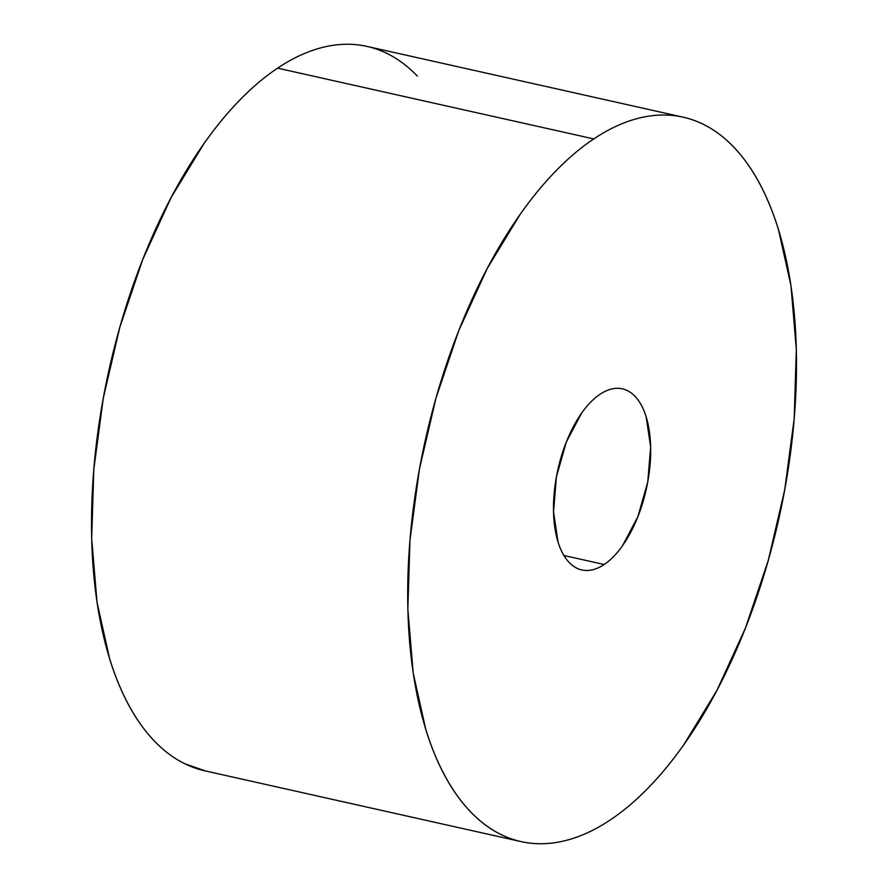 <?xml version="1.0" encoding="UTF-8"?>
<svg xmlns="http://www.w3.org/2000/svg" width="888" height="888" viewBox="0 0 888 888"><rect width="100%" height="100%" fill="white"/><g stroke="black" fill="none" stroke-linecap="round" stroke-linejoin="round"><path stroke-width="1.33" d="M604.173 564.502A92.796 45.266 -77.4 0 1 581.818 569.941A92.796 45.266 -77.4 0 1 554.389 490.986A92.796 45.266 -77.4 0 1 600.01 394.272C593.573 398.579 587.423 404.873 581.585 413.164L566.278 442.146L556.432 476.789L553.524 511.832L558.019 541.935C560.739 550.715 564.479 557.575 569.219 562.515C573.97 567.454 579.376 570.096 585.425 570.44C591.486 570.784 597.735 568.808 604.173 564.502C610.611 560.195 616.749 553.901 622.599 545.609L637.895 516.627L647.752 481.984L650.649 446.942L646.153 416.838C643.434 408.058 639.704 401.198 634.953 396.259C630.203 391.319 624.808 388.678 618.747 388.334C612.698 387.989 606.449 389.965 600.01 394.272A92.796 45.266 -77.4 0 1 622.355 388.833A92.796 45.266 -77.4 0 1 649.783 467.787A92.796 45.266 -77.4 0 1 604.173 564.502L563.924 555.488L604.173 564.502M593.772 138.928A371.173 181.074 -77.4 0 1 683.172 117.183A371.173 181.074 -77.4 0 1 792.873 432.978A371.173 181.074 -77.4 0 1 610.411 819.846C597.657 828.371 584.97 834.631 572.36 838.627C559.74 842.623 547.441 844.277 535.442 843.6C523.454 842.923 511.999 839.915 501.098 834.576C490.187 829.248 480.031 821.689 470.629 811.91C461.216 802.119 452.747 790.309 445.21 776.456C437.662 762.603 431.202 746.975 425.818 729.581L413.209 673.104L407.847 609.179L409.956 540.259L419.447 469.008L435.964 398.157L458.852 330.425L487.257 268.409L520.068 214.508C531.646 198.079 543.634 183.505 556.032 170.785C568.431 158.075 581.018 147.452 593.772 138.928C606.526 130.403 619.202 124.142 631.823 120.146C644.444 116.15 656.743 114.497 668.731 115.174C680.73 115.862 692.174 118.859 703.085 124.198C713.996 129.537 724.153 137.085 733.555 146.875C742.956 156.654 751.437 168.465 758.974 182.318C766.51 196.17 772.971 211.799 778.365 229.193L790.975 285.67L796.325 349.595L794.216 418.514L784.726 489.765L768.22 560.617L745.321 628.36L716.927 690.365L684.104 744.266C672.538 760.694 660.55 775.268 648.14 787.989C635.741 800.71 623.165 811.321 610.411 819.846A371.173 181.074 -77.4 0 1 521.012 841.591A371.173 181.074 -77.4 0 1 411.311 525.796A371.173 181.074 -77.4 0 1 593.772 138.928L277.589 68.154L593.772 138.928M683.172 117.183L366.988 46.409A371.173 181.074 102.6 0 0 277.589 68.154C290.343 59.629 303.03 53.369 315.64 49.373C328.26 45.377 340.559 43.723 352.558 44.4C364.546 45.077 376.001 48.085 386.902 53.424C397.813 58.752 407.969 66.311 417.371 76.091M205.639 770.995L184.915 763.802C174.004 758.463 163.847 750.915 154.445 741.125C145.044 731.346 136.563 719.535 129.026 705.683C121.49 691.83 115.029 676.201 109.635 658.807L97.025 602.33L91.675 538.406L93.784 469.486L103.274 398.235L119.78 327.383L142.679 259.64L171.073 197.636L203.896 143.734C215.462 127.306 227.45 112.732 239.86 100.011C252.259 87.29 264.835 76.679 277.589 68.154A371.173 181.074 102.6 0 0 95.127 455.022A371.173 181.074 102.6 0 0 204.828 770.817L521.012 841.591"/></g></svg>

